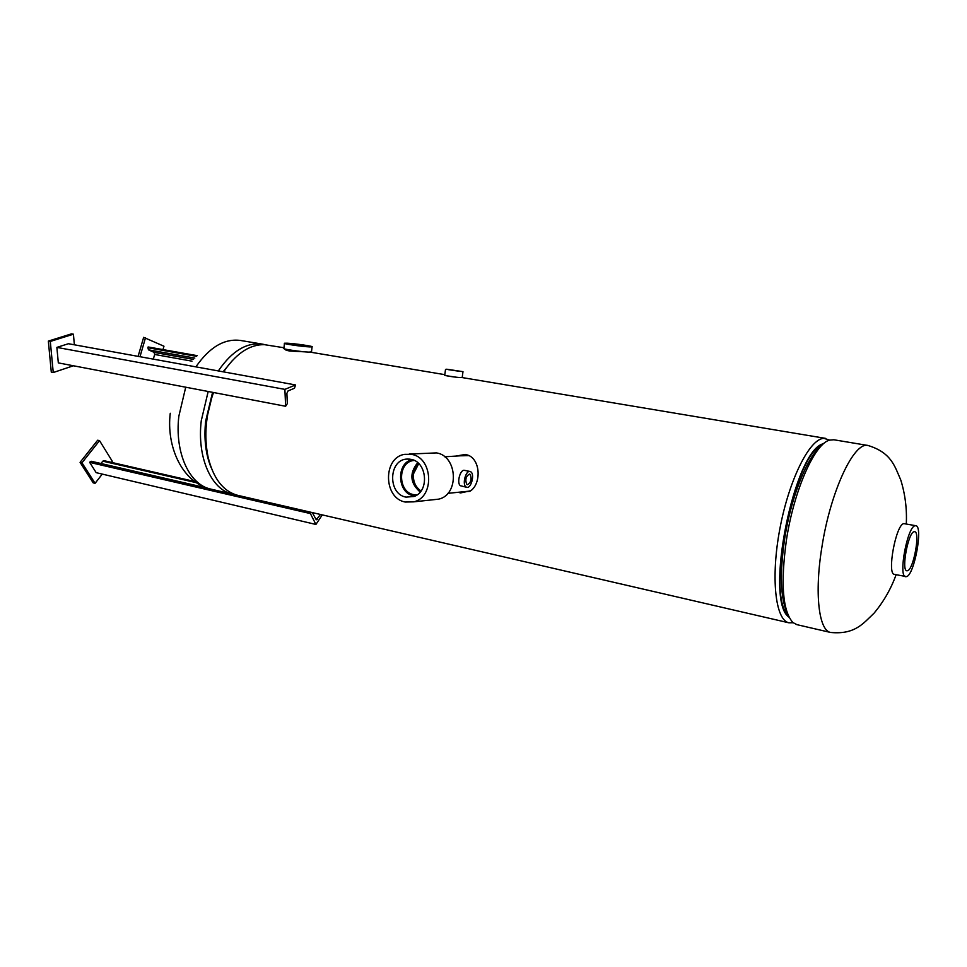 <?xml version="1.0" encoding="UTF-8"?>
<svg xmlns="http://www.w3.org/2000/svg" width="967" height="967" viewBox="0 0 967 967"><rect width="100%" height="100%" fill="white"/><g stroke="black" fill="none" stroke-linecap="round" stroke-linejoin="round"><path stroke-width="1.45" d="M455.783 456.098L465.647 454.405L468.935 455.517C480.792 461.162 480.901 483.597 470.772 490.728L460.546 492.94L458.31 492.276M460.365 455.808L469.14 455.626M469.841 491.357L463.398 491.756M456.92 377.299L446.186 375.704M305.076 351.855L289.677 351.033C286.172 350.344 284.588 349.655 284.914 348.99M823.618 443.672C794.149 449.232 763.882 600.749 788.963 617.139M793.17 622.76L788.903 622.808C775.341 620.137 770.578 577.541 779.91 528.586C789.06 479.62 809.621 438.752 823.848 438.341L829.662 440.094M283.972 347.745L264.462 344.675C250.683 344.349 237.797 352.351 225.819 368.669L223.655 371.896M213.514 392.505C205.681 414.722 203.868 436.238 208.086 457.065C213.381 478.653 223.256 491.405 237.725 495.334L238.112 495.418M788.008 615.072C765.731 594.971 793.629 455.276 821.938 445.231M787.041 612.498C780.466 597.872 779.668 573.322 784.636 538.849C790.849 498.174 806.623 458.153 820.064 447.225M868.015 445.485L833.844 439.767L829.529 440.142C814.71 443.648 793.955 490.317 786.449 539.864C780.466 583.536 782.629 611.096 792.928 622.555L796.977 624.682M212.583 392.336L205.657 421.08C203.819 438.861 205.657 454.393 211.169 467.677M235.356 494.657L232.539 494.125C211.41 489.834 196.797 457.439 201.269 420.705L208.171 391.49M224.235 371.002L223.619 371.896M213.03 392.421L206.116 421.068C204.811 433.071 205.306 444.276 207.603 454.708M232.503 360.389L223.087 371.799M218.324 370.929C231.935 350.973 246.706 342.052 262.625 344.167L265.163 344.723M470.167 474.386L469.527 474.072C465.876 476.211 464.958 479.656 466.747 484.431L467.315 484.721C470.989 482.69 471.944 479.245 470.167 474.386M470.071 471.485L464.535 470.361C460.268 469.019 456.472 483.041 460.377 485.736L466.795 487.32C471.038 488.661 474.833 474.724 470.989 471.944L470.071 471.485C465.828 470.143 462.033 484.201 465.913 486.885L466.795 487.32M459.579 371.328L448.144 369.612L459.579 371.328M445.509 369.394L444.772 375.123C442.946 375.462 456.762 377.565 461.09 377.601L462.226 377.396M446.694 369.201L462.975 371.666L446.694 369.201M306.841 346.452L308.775 346.428C310.6 346.077 295.66 343.877 289.822 343.648L287.815 343.672C285.978 344.022 301.088 346.234 306.841 346.452M284.479 343.418L283.887 348.434C281.433 348.93 301.366 351.879 308.932 352.121L311.483 351.867M287.151 343.2L284.503 343.237C282.05 343.696 301.994 346.609 309.561 346.899L312.075 346.863C314.444 346.391 294.838 343.527 287.151 343.2M907.578 570.711C913.573 569.394 920.427 531.862 914.685 531.681L914.093 531.705C908.17 532.382 901.075 570.627 906.841 570.772L907.578 570.711M915.822 525.71L903.831 523.606C895.938 524.319 886.691 574.217 894.402 574.386L906.587 576.622C914.419 574.785 923.304 526.036 915.846 525.722L915.096 525.758C907.372 526.507 898.077 576.586 905.608 576.719M410.842 459.313C427.1 461.622 429.674 491.381 414.045 496.482L405.995 497.123C387.562 494.101 388.529 459.458 407.083 459.071L410.842 459.313M415.133 495.998L413.513 495.745C397.147 493.134 395.962 462.975 412.111 459.639M420.162 492.046C410.008 483.041 409.198 473.262 417.72 462.697M417.007 494.899L413.658 494.633C397.86 492.106 397.389 462.794 413.127 460.57L414.142 460.413M409.174 454.067L436.468 452.907C457.669 455.82 459.482 494.838 438.631 499.153L433.301 499.721M411.483 454.369C433.023 457.379 434.896 497.449 413.695 501.849L405.354 502.042C383.222 498.404 382.751 457.21 404.847 454.321L411.483 454.369M420.476 491.671C414.662 487.501 412.087 481.518 412.716 473.709L418.095 463.012M421.008 490.97C415.399 487.054 412.897 481.361 413.489 473.866L418.735 463.616M311.398 512.365L310.395 513.574L89.677 462.395L96.192 472.67L315.907 524.452L322.289 514.891M310.395 513.574L315.907 524.452M320.464 514.468L316.257 519.799L312.329 512.583M196.253 482.666L102.804 461.174L100.967 463.519M310.842 512.909L90.149 461.803L89.677 462.395M102.804 461.174L103.928 460.655L194.572 481.469M90.149 461.803L91.309 461.283L207.059 488.045M111.423 462.371L112.293 461.259L99.541 440.65L81.965 462.794L80.08 462.347L93.195 482.859L95.08 483.319L102.26 474.108M81.965 462.794L95.08 483.319M99.541 440.65L97.655 440.227L80.08 462.347M74.362 344.796L73.419 334.195L71.485 333.857L48.35 341.097L51.299 372.162L53.245 372.537L73.407 365.768M73.419 334.195L50.296 341.448L48.35 341.097M50.296 341.448L53.245 372.537M162.988 349.607L163.967 346.222L143.648 337.35L138.1 356.364M145.534 337.676L139.985 356.714M295.551 384.951L68.415 343.72L56.872 347.395L58.322 362.891L285.628 406.273L287.332 403.602L286.885 393.376L288.021 390.946L294.476 388.25L295.551 384.951L284.89 389.375L56.872 347.395M284.89 389.375L285.628 406.273M197.268 355.663L148.12 346.972L147.903 347.733L196.543 356.352M194.814 358.08L148.483 349.836L154.104 352.375L193.545 359.422M191.998 361.162L154.672 354.466L153.318 359.132M148.483 349.836L147.903 347.733M154.672 354.466L154.104 352.375M467.81 455.288L465.647 454.405M830.834 632.503L830.58 632.454C818.771 630.532 814.335 593.037 821.902 547.08C830.46 491.321 854.163 441.097 868.1 445.509C891.417 452.677 894.729 466.263 900.809 480.103C905.197 494.391 907.022 508.98 906.297 523.896M262.48 344.143L240.541 340.469C224.441 338.329 209.561 347.117 195.89 366.856M185.724 387.199L178.859 416.136C174.483 452.544 189.351 484.733 210.709 489.084L211.108 489.169M315.447 518.735L317.321 519.17M788.903 622.808L237.725 495.334M825.818 438.426L462.153 377.565M444.832 374.664L310.347 352.157M796.748 624.622L830.58 632.454C854.888 634.799 863.193 623.522 874.144 613.078C883.705 601.571 891.018 588.794 896.095 574.736M170.265 413.272C166.239 445.654 181.373 482.11 210.709 489.084L232.539 494.125M462.202 377.541L462.975 371.666M285.483 349.812L285.555 349.147M311.459 352.061L312.075 346.863M413.127 460.57L414.311 460.485M438.631 499.153L413.695 501.849M409.621 459.132L407.083 459.071M447.818 493.351L470.337 491.043M444.723 456.799L467.943 455.324"/></g></svg>
